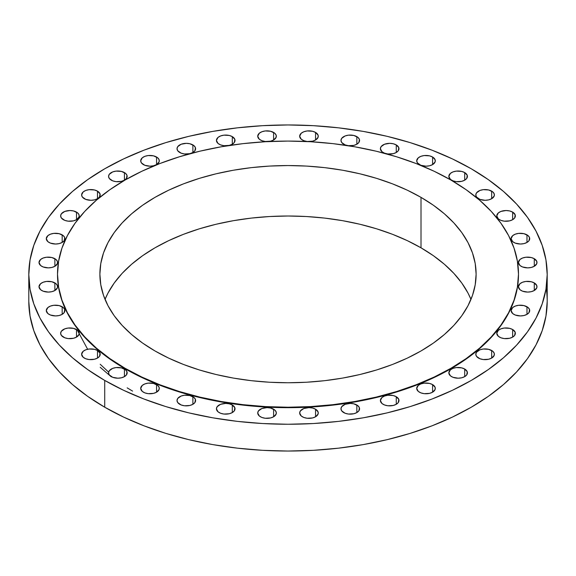 <?xml version="1.0" encoding="UTF-8"?>
<svg xmlns="http://www.w3.org/2000/svg" width="576" height="576" viewBox="0 0 576 576"><rect width="100%" height="100%" fill="white"/><g stroke="black" fill="none" stroke-linecap="round" stroke-linejoin="round"><path stroke-width="0.86" d="M512.64 212.105L512.64 219.694L514.656 217.951L515.182 214.848L512.64 212.105L509.623 210.938L506.066 210.528L500.897 211.435L498.334 212.918L496.771 215.899A9.295 5.364 180 0 1 502.51 210.938A9.295 5.364 180 0 1 512.64 212.105A9.295 5.364 180 0 1 515.362 215.899A9.295 5.364 180 0 1 509.623 220.86A9.295 5.364 180 0 1 499.493 219.694A9.295 5.364 180 0 1 496.771 215.899L498.334 218.88L500.897 220.363L504.252 221.162L509.623 220.86L512.64 219.694L512.64 212.105M526.982 234.857L526.982 242.446L528.998 240.703L529.524 237.607L528.142 235.67L523.966 233.69L518.594 233.388L515.246 234.187L512.676 235.67L511.114 238.651A9.295 5.364 180 0 1 516.852 233.69A9.295 5.364 180 0 1 526.982 234.857A9.295 5.364 180 0 1 529.704 238.651A9.295 5.364 180 0 1 523.966 243.612A9.295 5.364 180 0 1 513.835 242.446A9.295 5.364 180 0 1 511.114 238.651L512.676 241.632L515.246 243.115L520.409 244.022L523.966 243.612L526.982 242.446L526.982 234.857M534.269 258.703L534.269 266.292L536.81 263.549L536.81 261.454L534.269 258.703L531.252 257.537L525.881 257.234L522.526 258.034L519.962 259.517L518.393 262.498A9.295 5.364 180 0 1 524.131 257.537A9.295 5.364 180 0 1 534.269 258.703A9.295 5.364 180 0 1 536.99 262.498A9.295 5.364 180 0 1 531.252 267.458A9.295 5.364 180 0 1 521.122 266.292A9.295 5.364 180 0 1 518.393 262.498L519.962 265.478L522.526 266.962L527.695 267.869L531.252 267.458L534.269 266.292L534.269 258.703M534.269 282.917L534.269 290.506L536.81 287.762L536.81 285.667L534.269 282.917L531.252 281.75L525.881 281.448L522.526 282.247L519.962 283.73L518.393 286.711A9.295 5.364 180 0 1 524.131 281.75A9.295 5.364 180 0 1 534.269 282.917A9.295 5.364 180 0 1 536.99 286.711A9.295 5.364 180 0 1 531.252 291.672A9.295 5.364 180 0 1 521.122 290.506A9.295 5.364 180 0 1 518.393 286.711L519.962 289.692L522.526 291.175L527.695 292.082L531.252 291.672L534.269 290.506L534.269 282.917M526.982 306.763L526.982 314.352L528.998 312.61L529.524 309.514L528.142 307.577L523.966 305.597L518.594 305.294L515.246 306.094L512.676 307.577L511.114 310.558A9.295 5.364 180 0 1 516.852 305.597A9.295 5.364 180 0 1 526.982 306.763A9.295 5.364 180 0 1 529.704 310.558A9.295 5.364 180 0 1 523.966 315.518A9.295 5.364 180 0 1 513.835 314.352A9.295 5.364 180 0 1 511.114 310.558L512.676 313.538L515.246 315.022L520.409 315.929L523.966 315.518L526.982 314.352L526.982 306.763M512.64 329.515L512.64 337.111L514.656 335.369L515.182 332.266L512.64 329.515L509.623 328.356L504.252 328.046L500.897 328.853L498.334 330.329L496.771 333.31A9.295 5.364 180 0 1 502.51 328.356A9.295 5.364 180 0 1 512.64 329.515A9.295 5.364 180 0 1 515.362 333.31A9.295 5.364 180 0 1 509.623 338.27A9.295 5.364 180 0 1 499.493 337.111A9.295 5.364 180 0 1 496.771 333.31L498.334 336.298L500.897 337.774L504.252 338.58L509.623 338.27L512.64 337.111L512.64 329.515M491.666 350.489L491.666 358.078L494.215 355.327L494.215 353.239L492.826 351.302L488.65 349.322L483.278 349.02L479.93 349.819L476.503 352.231L475.798 354.283A9.295 5.364 180 0 1 481.536 349.322A9.295 5.364 180 0 1 491.666 350.489A9.295 5.364 180 0 1 494.388 354.283A9.295 5.364 180 0 1 488.65 359.244A9.295 5.364 180 0 1 478.519 358.078A9.295 5.364 180 0 1 475.798 354.283L476.503 356.335L479.93 358.747L483.278 359.546L488.65 359.244L491.666 358.078L491.666 350.489M464.71 369.036L464.71 376.625L466.726 374.882L467.251 371.786L464.71 369.036L461.693 367.877L456.322 367.567L452.974 368.366L450.403 369.85L448.841 372.83A9.295 5.364 180 0 1 454.579 367.877A9.295 5.364 180 0 1 464.71 369.036A9.295 5.364 180 0 1 467.431 372.83A9.295 5.364 180 0 1 461.693 377.791A9.295 5.364 180 0 1 451.562 376.625A9.295 5.364 180 0 1 448.841 372.83L450.403 375.811L452.974 377.294L458.136 378.202L461.693 377.791L464.71 376.625L464.71 369.036M432.583 384.602L432.583 392.191L435.125 389.441L435.125 387.353L432.583 384.602L429.566 383.436L424.195 383.134L420.84 383.933L418.277 385.416L416.707 388.397A9.295 5.364 180 0 1 422.453 383.436A9.295 5.364 180 0 1 432.583 384.602A9.295 5.364 180 0 1 435.305 388.397A9.295 5.364 180 0 1 429.566 393.358A9.295 5.364 180 0 1 419.436 392.191A9.295 5.364 180 0 1 416.707 388.397L418.277 391.378L420.84 392.861L424.195 393.66L429.566 393.358L432.583 392.191L432.583 384.602M396.259 396.706L396.259 404.302L398.275 402.559L398.801 399.456L396.259 396.706L393.242 395.546L387.871 395.237L384.523 396.043L381.953 397.519L380.39 400.507A9.295 5.364 180 0 1 386.129 395.546A9.295 5.364 180 0 1 396.259 396.706A9.295 5.364 180 0 1 398.981 400.507A9.295 5.364 180 0 1 393.242 405.461A9.295 5.364 180 0 1 383.112 404.302A9.295 5.364 180 0 1 380.39 400.507L381.953 403.488L384.523 404.964L387.871 405.77L393.242 405.461L396.259 404.302L396.259 396.706M356.846 404.993L356.846 412.582L358.862 410.839L359.388 407.736L358.006 405.806L353.83 403.826L350.273 403.416L345.11 404.323L341.683 406.728L340.978 408.787A9.295 5.364 180 0 1 346.716 403.826A9.295 5.364 180 0 1 356.846 404.993A9.295 5.364 180 0 1 359.568 408.787A9.295 5.364 180 0 1 353.83 413.741A9.295 5.364 180 0 1 343.699 412.582A9.295 5.364 180 0 1 340.978 408.787L341.683 410.839L345.11 413.251L348.458 414.05L353.83 413.741L356.846 412.582L356.846 404.993M315.547 409.198L315.547 416.786L318.089 414.036L318.089 411.941L315.547 409.198L312.53 408.031L308.974 407.621L303.804 408.528L300.384 410.933L299.671 412.992A9.295 5.364 180 0 1 305.41 408.031A9.295 5.364 180 0 1 315.547 409.198A9.295 5.364 180 0 1 318.269 412.992A9.295 5.364 180 0 1 312.53 417.946A9.295 5.364 180 0 1 302.4 416.786A9.295 5.364 180 0 1 299.671 412.992L301.241 415.973L303.804 417.456L307.159 418.255L312.53 417.946L315.547 416.786L315.547 409.198M273.6 409.198L273.6 416.786L276.149 414.036L276.149 411.941L274.759 410.011L270.59 408.031L267.026 407.621L261.864 408.528L258.444 410.933L257.731 412.992A9.295 5.364 180 0 1 263.47 408.031A9.295 5.364 180 0 1 273.6 409.198A9.295 5.364 180 0 1 276.329 412.992A9.295 5.364 180 0 1 270.59 417.946A9.295 5.364 180 0 1 260.453 416.786A9.295 5.364 180 0 1 257.731 412.992L259.301 415.973L261.864 417.456L265.219 418.255L270.59 417.946L273.6 416.786L273.6 409.198M232.301 404.993L232.301 412.582L234.317 410.839L234.842 407.736L232.301 404.993L229.284 403.826L225.727 403.416L220.565 404.323L217.138 406.728L216.432 408.787A9.295 5.364 180 0 1 222.17 403.826A9.295 5.364 180 0 1 232.301 404.993A9.295 5.364 180 0 1 235.022 408.787A9.295 5.364 180 0 1 229.284 413.741A9.295 5.364 180 0 1 219.154 412.582A9.295 5.364 180 0 1 216.432 408.787L217.994 411.768L220.565 413.251L223.913 414.05L229.284 413.741L232.301 412.582L232.301 404.993M192.888 396.706L192.888 404.302L194.904 402.559L195.43 399.456L194.047 397.519L189.871 395.546L184.5 395.237L181.152 396.043L177.725 398.448L177.019 400.507A9.295 5.364 180 0 1 182.758 395.546A9.295 5.364 180 0 1 192.888 396.706A9.295 5.364 180 0 1 195.61 400.507A9.295 5.364 180 0 1 189.871 405.461A9.295 5.364 180 0 1 179.741 404.302A9.295 5.364 180 0 1 177.019 400.507L177.725 402.559L181.152 404.964L184.5 405.77L189.871 405.461L192.888 404.302L192.888 396.706M156.564 384.602L156.564 392.191L159.113 389.441L159.113 387.353L157.723 385.416L153.547 383.436L148.176 383.134L144.828 383.933L142.265 385.416L140.695 388.397A9.295 5.364 180 0 1 146.434 383.436A9.295 5.364 180 0 1 156.564 384.602A9.295 5.364 180 0 1 159.293 388.397A9.295 5.364 180 0 1 153.547 393.358A9.295 5.364 180 0 1 143.417 392.191A9.295 5.364 180 0 1 140.695 388.397L142.265 391.378L144.828 392.861L148.176 393.66L153.547 393.358L156.564 392.191L156.564 384.602M124.438 369.036L124.438 376.625L126.454 374.882L126.979 371.786L125.597 369.85L121.421 367.877L116.05 367.567L112.702 368.366L109.274 370.778L108.569 372.83A9.295 5.364 180 0 1 114.307 367.877A9.295 5.364 180 0 1 124.438 369.036A9.295 5.364 180 0 1 127.159 372.83A9.295 5.364 180 0 1 121.421 377.791A9.295 5.364 180 0 1 111.29 376.625A9.295 5.364 180 0 1 108.569 372.83L109.274 374.882L112.702 377.294L117.864 378.202L121.421 377.791L124.438 376.625L124.438 369.036M97.481 350.489L97.481 358.078L99.497 356.335L100.022 353.239L97.481 350.489L94.464 349.322L89.093 349.02L85.738 349.819L83.174 351.302L81.612 354.283A9.295 5.364 180 0 1 87.35 349.322A9.295 5.364 180 0 1 97.481 350.489A9.295 5.364 180 0 1 100.202 354.283A9.295 5.364 180 0 1 94.464 359.244A9.295 5.364 180 0 1 84.334 358.078A9.295 5.364 180 0 1 81.612 354.283L83.174 357.264L85.738 358.747L89.093 359.546L94.464 359.244L97.481 358.078L97.481 350.489M76.507 329.515L76.507 337.111L79.056 334.361L79.056 332.266L77.666 330.329L73.49 328.356L68.119 328.046L64.771 328.853L61.344 331.258L60.638 333.31A9.295 5.364 180 0 1 66.377 328.356A9.295 5.364 180 0 1 76.507 329.515A9.295 5.364 180 0 1 79.229 333.31A9.295 5.364 180 0 1 73.49 338.27A9.295 5.364 180 0 1 63.36 337.111A9.295 5.364 180 0 1 60.638 333.31L61.344 335.369L64.771 337.774L68.119 338.58L73.49 338.27L76.507 337.111L76.507 329.515M62.165 306.763L62.165 314.352L64.181 312.61L64.706 309.514L63.324 307.577L59.148 305.597L53.777 305.294L50.429 306.094L47.858 307.577L46.296 310.558A9.295 5.364 180 0 1 52.034 305.597A9.295 5.364 180 0 1 62.165 306.763A9.295 5.364 180 0 1 64.886 310.558A9.295 5.364 180 0 1 59.148 315.518A9.295 5.364 180 0 1 49.018 314.352A9.295 5.364 180 0 1 46.296 310.558L47.858 313.538L50.429 315.022L55.591 315.929L59.148 315.518L62.165 314.352L62.165 306.763M54.878 282.917L54.878 290.506L57.427 287.762L57.427 285.667L56.038 283.73L51.869 281.75L46.498 281.448L43.142 282.247L40.579 283.73L39.01 286.711A9.295 5.364 180 0 1 44.748 281.75A9.295 5.364 180 0 1 54.878 282.917A9.295 5.364 180 0 1 57.607 286.711A9.295 5.364 180 0 1 51.869 291.672A9.295 5.364 180 0 1 41.731 290.506A9.295 5.364 180 0 1 39.01 286.711L40.579 289.692L43.142 291.175L48.305 292.082L51.869 291.672L54.878 290.506L54.878 282.917M54.878 258.703L54.878 266.292L57.427 263.549L57.427 261.454L56.038 259.517L51.869 257.537L46.498 257.234L43.142 258.034L40.579 259.517L39.01 262.498A9.295 5.364 180 0 1 44.748 257.537A9.295 5.364 180 0 1 54.878 258.703A9.295 5.364 180 0 1 57.607 262.498A9.295 5.364 180 0 1 51.869 267.458A9.295 5.364 180 0 1 41.731 266.292A9.295 5.364 180 0 1 39.01 262.498L40.579 265.478L43.142 266.962L48.305 267.869L51.869 267.458L54.878 266.292L54.878 258.703M62.165 234.857L62.165 242.446L64.181 240.703L64.706 237.607L63.324 235.67L59.148 233.69L53.777 233.388L50.429 234.187L47.858 235.67L46.296 238.651A9.295 5.364 180 0 1 52.034 233.69A9.295 5.364 180 0 1 62.165 234.857A9.295 5.364 180 0 1 64.886 238.651A9.295 5.364 180 0 1 59.148 243.612A9.295 5.364 180 0 1 49.018 242.446A9.295 5.364 180 0 1 46.296 238.651L47.858 241.632L50.429 243.115L55.591 244.022L59.148 243.612L62.165 242.446L62.165 234.857M76.507 212.105L76.507 219.694L79.056 216.943L79.056 214.848L77.666 212.918L73.49 210.938L69.934 210.528L64.771 211.435L61.344 213.847L60.638 215.899A9.295 5.364 180 0 1 66.377 210.938A9.295 5.364 180 0 1 76.507 212.105A9.295 5.364 180 0 1 79.229 215.899A9.295 5.364 180 0 1 73.49 220.86A9.295 5.364 180 0 1 63.36 219.694A9.295 5.364 180 0 1 60.638 215.899L61.344 217.951L64.771 220.363L68.119 221.162L73.49 220.86L76.507 219.694L76.507 212.105M97.481 191.131L97.481 198.72L99.497 196.985L100.022 193.882L97.481 191.131L94.464 189.972L89.093 189.662L85.738 190.462L83.174 191.945L81.612 194.926A9.295 5.364 180 0 1 87.35 189.972A9.295 5.364 180 0 1 97.481 191.131A9.295 5.364 180 0 1 100.202 194.926A9.295 5.364 180 0 1 94.464 199.886A9.295 5.364 180 0 1 84.334 198.72A9.295 5.364 180 0 1 81.612 194.926L82.318 196.985L85.738 199.39L90.907 200.297L94.464 199.886L97.481 198.72L97.481 191.131M124.438 172.584L124.438 180.173L126.454 178.43L126.979 175.334L125.597 173.398L121.421 171.418L116.05 171.115L112.702 171.914L109.274 174.326L108.569 176.378A9.295 5.364 180 0 1 114.307 171.418A9.295 5.364 180 0 1 124.438 172.584A9.295 5.364 180 0 1 127.159 176.378A9.295 5.364 180 0 1 121.421 181.339A9.295 5.364 180 0 1 111.29 180.173A9.295 5.364 180 0 1 108.569 176.378L109.274 178.43L112.702 180.842L116.05 181.642L121.421 181.339L124.438 180.173L124.438 172.584M156.564 157.018L156.564 164.606L159.113 161.863L159.113 159.768L157.723 157.831L153.547 155.858L148.176 155.549L144.828 156.348L142.265 157.831L140.695 160.812A9.295 5.364 180 0 1 146.434 155.858A9.295 5.364 180 0 1 156.564 157.018A9.295 5.364 180 0 1 159.293 160.812A9.295 5.364 180 0 1 153.547 165.773A9.295 5.364 180 0 1 143.417 164.606A9.295 5.364 180 0 1 140.695 160.812L141.408 162.871L144.828 165.276L149.99 166.183L153.547 165.773L156.564 164.606L156.564 157.018M192.888 144.914L192.888 152.503L194.904 150.761L195.43 147.658L194.047 145.728L189.871 143.748L186.314 143.338L181.152 144.245L177.725 146.65L177.019 148.709A9.295 5.364 180 0 1 182.758 143.748A9.295 5.364 180 0 1 192.888 144.914A9.295 5.364 180 0 1 195.61 148.709A9.295 5.364 180 0 1 189.871 153.662A9.295 5.364 180 0 1 179.741 152.503A9.295 5.364 180 0 1 177.019 148.709L177.725 150.761L181.152 153.173L184.5 153.972L189.871 153.662L192.888 152.503L192.888 144.914M232.301 136.627L232.301 144.223L234.317 142.481L234.842 139.378L232.301 136.627L229.284 135.468L223.913 135.158L220.565 135.965L217.994 137.441L216.432 140.422A9.295 5.364 180 0 1 222.17 135.468A9.295 5.364 180 0 1 232.301 136.627A9.295 5.364 180 0 1 235.022 140.422A9.295 5.364 180 0 1 229.284 145.382A9.295 5.364 180 0 1 219.154 144.223A9.295 5.364 180 0 1 216.432 140.422L217.994 143.41L220.565 144.886L223.913 145.692L229.284 145.382L232.301 144.223L232.301 136.627M273.6 132.422L273.6 140.018L276.149 137.268L276.149 135.173L274.759 133.236L270.59 131.263L265.219 130.954L261.864 131.76L259.301 133.236L257.731 136.217A9.295 5.364 180 0 1 263.47 131.263A9.295 5.364 180 0 1 273.6 132.422A9.295 5.364 180 0 1 276.329 136.217A9.295 5.364 180 0 1 270.59 141.178A9.295 5.364 180 0 1 260.453 140.018A9.295 5.364 180 0 1 257.731 136.217L259.301 139.205L261.864 140.681L265.219 141.487L270.59 141.178L273.6 140.018L273.6 132.422M315.547 132.422L315.547 140.018L318.089 137.268L318.089 135.173L315.547 132.422L312.53 131.263L307.159 130.954L303.804 131.76L301.241 133.236L299.671 136.217A9.295 5.364 180 0 1 305.41 131.263A9.295 5.364 180 0 1 315.547 132.422A9.295 5.364 180 0 1 318.269 136.217A9.295 5.364 180 0 1 312.53 141.178A9.295 5.364 180 0 1 302.4 140.018A9.295 5.364 180 0 1 299.671 136.217L301.241 139.205L303.804 140.681L307.159 141.487L312.53 141.178L315.547 140.018L315.547 132.422M356.846 136.627L356.846 144.223L358.862 142.481L359.388 139.378L358.006 137.441L353.83 135.468L348.458 135.158L345.11 135.965L341.683 138.37L340.978 140.422A9.295 5.364 180 0 1 346.716 135.468A9.295 5.364 180 0 1 356.846 136.627A9.295 5.364 180 0 1 359.568 140.422A9.295 5.364 180 0 1 353.83 145.382A9.295 5.364 180 0 1 343.699 144.223A9.295 5.364 180 0 1 340.978 140.422L341.683 142.481L345.11 144.886L348.458 145.692L353.83 145.382L356.846 144.223L356.846 136.627M396.259 144.914L396.259 152.503L398.275 150.761L398.801 147.658L396.259 144.914L393.242 143.748L389.686 143.338L384.523 144.245L381.096 146.65L380.39 148.709A9.295 5.364 180 0 1 386.129 143.748A9.295 5.364 180 0 1 396.259 144.914A9.295 5.364 180 0 1 398.981 148.709A9.295 5.364 180 0 1 393.242 153.662A9.295 5.364 180 0 1 383.112 152.503A9.295 5.364 180 0 1 380.39 148.709L381.953 151.69L384.523 153.173L387.871 153.972L393.242 153.662L396.259 152.503L396.259 144.914M432.583 157.018L432.583 164.606L435.125 161.863L435.125 159.768L432.583 157.018L429.566 155.858L424.195 155.549L420.84 156.348L418.277 157.831L416.707 160.812A9.295 5.364 180 0 1 422.453 155.858A9.295 5.364 180 0 1 432.583 157.018A9.295 5.364 180 0 1 435.305 160.812A9.295 5.364 180 0 1 429.566 165.773A9.295 5.364 180 0 1 419.436 164.606A9.295 5.364 180 0 1 416.707 160.812L417.42 162.871L420.84 165.276L426.01 166.183L429.566 165.773L432.583 164.606L432.583 157.018M491.666 191.131L491.666 198.72L494.215 195.977L494.215 193.882L492.826 191.945L488.65 189.972L483.278 189.662L479.93 190.462L476.503 192.874L475.798 194.926A9.295 5.364 180 0 1 481.536 189.972A9.295 5.364 180 0 1 491.666 191.131A9.295 5.364 180 0 1 494.388 194.926A9.295 5.364 180 0 1 488.65 199.886A9.295 5.364 180 0 1 478.519 198.72A9.295 5.364 180 0 1 475.798 194.926L476.503 196.985L479.93 199.39L485.093 200.297L488.65 199.886L491.666 198.72L491.666 191.131M464.71 172.584L464.71 180.173L466.726 178.43L467.251 175.334L464.71 172.584L461.693 171.418L456.322 171.115L452.974 171.914L450.403 173.398L448.841 176.378A9.295 5.364 180 0 1 454.579 171.418A9.295 5.364 180 0 1 464.71 172.584A9.295 5.364 180 0 1 467.431 176.378A9.295 5.364 180 0 1 461.693 181.339A9.295 5.364 180 0 1 451.562 180.173A9.295 5.364 180 0 1 448.841 176.378L450.403 179.359L452.974 180.842L456.322 181.642L461.693 181.339L464.71 180.173L464.71 172.584M108.648 372.132L100.202 364.262M87.631 349.258L77.206 329.969M100.202 367.294L111.29 376.826M127.159 387.857L132.602 391.111M28.8 274.608L28.8 301.392A259.2 149.645 0 0 0 104.717 407.21L104.717 380.419A259.2 149.645 180 0 1 28.8 274.608A259.2 149.645 180 0 1 188.806 136.346A259.2 149.645 180 0 1 471.283 168.79L488.362 179.669L503.518 191.462L516.593 204.062L527.472 217.339L536.04 231.163L542.218 245.412L545.954 259.934L547.2 274.608L545.954 289.274L542.218 303.797L536.04 318.046L527.472 331.87L516.593 345.146L503.518 357.746L488.362 369.54L471.283 380.419L452.434 390.283L432.007 399.031L410.184 406.584L387.194 412.862L363.24 417.809L338.566 421.38L313.409 423.533L288 424.253L262.591 423.533L237.434 421.38L212.76 417.809L188.806 412.862L165.816 406.584L143.993 399.031L123.566 390.283L104.717 380.419L87.638 369.54L72.482 357.746L59.407 345.146L48.528 331.87L39.96 318.046L33.782 303.797L30.046 289.274L28.8 274.608L30.046 259.934L33.782 245.412L39.96 231.163L48.528 217.339L59.407 204.062L72.482 191.462L87.638 179.669L104.717 168.79L123.566 158.926L143.993 150.178L165.816 142.625L188.806 136.346L212.76 131.4L237.434 127.836L262.591 125.676L288 124.956L313.409 125.676L338.566 127.836L363.24 131.4L387.194 136.346L410.184 142.625L432.007 150.178L452.434 158.926L471.283 168.79A259.2 149.645 180 0 1 547.2 274.608A259.2 149.645 180 0 1 387.194 412.862A259.2 149.645 180 0 1 104.717 380.419L104.717 407.21A259.2 149.645 0 0 0 387.194 439.654A259.2 149.645 0 0 0 547.2 301.392A259.2 149.645 0 0 0 546.156 288M57.506 274.385A230.494 133.07 0 0 0 57.506 274.608A230.494 133.07 0 0 0 125.021 368.705L125.021 368.258A230.494 133.07 180 0 1 57.506 274.162A230.494 133.07 180 0 1 199.793 151.214A230.494 133.07 180 0 1 450.979 180.065L466.171 189.742L479.65 200.225L491.278 211.428L500.947 223.236L508.565 235.526L514.066 248.198L517.385 261.115L518.494 274.162L517.385 287.201L514.066 300.118L508.565 312.79L500.947 325.08L491.278 336.888L479.65 348.091L466.171 358.582L450.979 368.258L434.225 377.028L416.052 384.804L396.655 391.522L376.207 397.102L354.91 401.501L332.964 404.676L310.594 406.591L288 407.232L265.406 406.591L243.036 404.676L221.09 401.501L199.793 397.102L179.345 391.522L159.948 384.804L141.775 377.028L125.021 368.258L109.829 358.582L96.35 348.091L84.722 336.888L75.053 325.08L67.435 312.79L61.934 300.118L58.615 287.201L57.506 274.162L58.615 261.115L61.934 248.198L67.435 235.526L75.053 223.236L84.722 211.428L96.35 200.225L109.829 189.742L125.021 180.065L141.775 171.295L159.948 163.512L179.345 156.802L199.793 151.214L221.09 146.815L243.036 143.64L265.406 141.725L288 141.084L310.594 141.725L332.964 143.64L354.91 146.815L376.207 151.214L396.655 156.802L416.052 163.512L434.225 171.295L450.979 180.065A230.494 133.07 180 0 1 518.494 274.162A230.494 133.07 180 0 1 376.207 397.102A230.494 133.07 180 0 1 125.021 368.258L125.021 368.705A230.494 133.07 0 0 0 376.207 397.548A230.494 133.07 0 0 0 518.494 274.608A230.494 133.07 0 0 0 518.494 274.385M421.013 247.817A188.114 108.605 0 0 0 236.83 220.104A188.114 108.605 0 0 0 105.034 299.383L107.986 293.083L114.206 283.054L122.098 273.413L131.594 264.276L142.589 255.715L154.987 247.817L168.66 240.66L183.492 234.31L199.325 228.83L216.014 224.273L233.395 220.687L251.302 218.095L269.561 216.533L288 216.007L306.439 216.533L324.698 218.095L342.605 220.687L359.986 224.273L376.675 228.83L392.508 234.31L407.34 240.66L421.013 247.817L421.013 197.366L421.013 247.817L433.411 255.715L444.406 264.276L453.902 273.413L461.794 283.054L468.014 293.083L470.966 299.383A188.114 108.605 0 0 0 421.013 247.817M154.987 350.957A188.114 108.605 180 0 1 99.886 274.162A188.114 108.605 180 0 1 216.014 173.822A188.114 108.605 180 0 1 421.013 197.366A188.114 108.605 180 0 1 476.114 274.162A188.114 108.605 180 0 1 359.986 374.494A188.114 108.605 180 0 1 154.987 350.957L168.66 358.114L183.492 364.464L199.325 369.943L216.014 374.494L233.395 378.086L251.302 380.678L269.561 382.241L288 382.766L306.439 382.241L324.698 380.678L342.605 378.086L359.986 374.494L376.675 369.943L392.508 364.464L407.34 358.114L421.013 350.957L433.411 343.058L444.406 334.498L453.902 325.354L461.794 315.72L468.014 305.683L472.5 295.344L475.207 284.803L476.114 274.162L475.207 263.513L472.5 252.972L468.014 242.633L461.794 232.596L453.902 222.962L444.406 213.818L433.411 205.258L421.013 197.366L407.34 190.202L392.508 183.859L376.675 178.38L359.986 173.822L342.605 170.23L324.698 167.638L306.439 166.075L288 165.557L269.561 166.075L251.302 167.638L233.395 170.23L216.014 173.822L199.325 178.38L183.492 183.859L168.66 190.202L154.987 197.366L142.589 205.258L131.594 213.818L122.098 222.962L114.206 232.596L107.986 242.633L103.5 252.972L100.793 263.513L99.886 274.162L100.793 284.803L103.5 295.344L107.986 305.683L114.206 315.72L122.098 325.354L131.594 334.498L142.589 343.058L154.987 350.957M57.506 274.162L58.615 287.647L61.934 300.564L67.435 313.236L75.053 325.534L84.722 337.334L96.35 348.538L109.829 359.028L125.021 368.705L141.775 377.474L159.948 385.25L179.345 391.968L199.793 397.548L221.09 401.947L243.036 405.122L265.406 407.038L288 407.678L310.594 407.038L332.964 405.122L354.91 401.947L376.207 397.548L396.655 391.968L416.052 385.25L434.225 377.474L450.979 368.705L466.171 359.028L479.65 348.538L491.278 337.334L500.947 325.534L508.565 313.236L514.066 300.564L517.385 287.647L518.494 274.162M28.8 301.392L30.046 316.066L33.782 330.588L39.96 344.837L48.528 358.661L59.407 371.938L72.482 384.538L87.638 396.331L104.717 407.21L123.566 417.074L143.993 425.822L165.816 433.375L188.806 439.654L212.76 444.6L237.434 448.164L262.591 450.324L288 451.044L313.409 450.324L338.566 448.164L363.24 444.6L387.194 439.654L410.184 433.375L432.007 425.822L452.434 417.074L471.283 407.21L488.362 396.331L503.518 384.538L516.593 371.938L527.472 358.661L536.04 344.837L542.218 330.588L545.954 316.066L547.2 301.392L547.2 274.608"/></g></svg>
